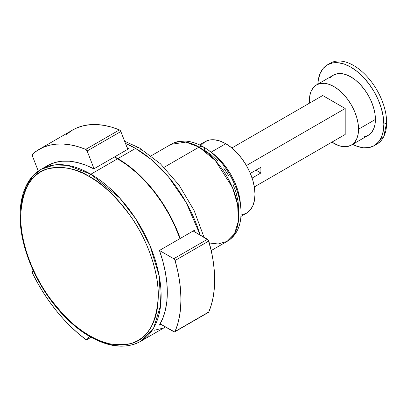 <?xml version="1.0" encoding="UTF-8"?>
<svg xmlns="http://www.w3.org/2000/svg" width="407" height="407" viewBox="0 0 407 407"><rect width="100%" height="100%" fill="white"/><g stroke="black" fill="none" stroke-linecap="round" stroke-linejoin="round"><path stroke-width="0.61" d="M254.344 186.915L345.197 134.463L254.344 186.915M252.111 178.062L260.892 172.995L260.892 167.318L250.346 173.402L260.892 167.318L260.892 172.995L252.111 178.062M240.954 215.059L246.428 213.253L250.066 210.236L252.762 205.962L254.426 200.59L254.991 194.327L254.426 187.423L252.762 180.128L250.066 172.736L246.428 165.522L345.197 108.501L345.197 134.463L345.197 108.501L246.428 165.522L242.002 158.771L236.945 152.732L231.466 147.649L225.763 143.707A41.331 23.865 -120 0 0 205.097 141.661L200.793 145.497M231.863 147.975L322.715 95.518L345.197 108.501L322.715 95.518L231.863 147.975M255.972 170.157L260.892 172.995L255.972 170.157M328.917 64.072A46.698 26.964 60 0 1 365.344 74.746A46.698 26.964 60 0 1 386.65 122.695A46.698 26.964 -120 0 0 366.264 75.702A46.698 26.964 -120 0 0 330.281 63.192A46.698 26.964 -120 0 0 328.917 64.072M383.842 124.318L386.65 122.695L383.842 124.318L383.206 116.514L381.328 108.277L378.276 99.924L374.17 91.773L369.164 84.142L363.456 77.325L357.26 71.576L350.819 67.124L344.378 64.138L338.181 62.734L332.473 62.963L327.472 64.815A46.698 26.964 60 0 1 363.456 77.325A46.698 26.964 60 0 1 383.842 124.318A46.698 26.964 60 0 1 374.17 145.696L378.276 142.292L381.328 137.459L383.206 131.39L383.842 124.318M317.847 84.137A46.698 26.964 60 0 1 327.472 64.815L323.362 68.218L320.314 73.051L318.432 79.121L317.847 84.137M358.547 129.187L375.407 119.449A34.773 20.075 -120 0 0 360.231 84.458A34.773 20.075 -120 0 0 333.43 75.137L337.159 73.759L341.407 73.591L346.021 74.639L350.819 76.862L355.616 80.174L360.231 84.458L364.479 89.535L368.208 95.218L371.265 101.282L373.54 107.504L374.939 113.639L375.407 119.449L358.547 129.187A34.773 20.075 60 0 1 351.343 145.106A34.773 20.075 60 0 1 331.934 142.119L338.756 145.609L343.366 146.657L347.619 146.484L351.343 145.106L354.405 142.567L356.674 138.97L358.074 134.452L358.547 129.187L358.074 123.377L356.674 117.241L354.405 111.019L351.343 104.95L347.619 99.267L343.366 94.19L338.756 89.911L333.959 86.594L329.161 84.371L324.547 83.323L320.294 83.496L316.57 84.875A34.773 20.075 60 0 1 343.366 94.19A34.773 20.075 60 0 1 358.547 129.187M309.366 100.794A34.773 20.075 60 0 1 316.57 84.875L313.512 87.413L311.238 91.01L309.839 95.528L309.452 103.18A34.773 20.075 60 0 1 309.366 100.794M351.343 145.106L368.208 135.373A34.773 20.075 -120 0 0 375.407 119.449L374.939 124.72L373.54 129.238L371.265 132.835L368.208 135.373L364.479 136.752M352.625 144.368L357.26 146.372L363.456 147.777L369.164 147.548L374.17 145.696A46.698 26.964 60 0 1 352.625 144.368M330.372 77.676L333.43 75.137L316.57 84.875M374.17 145.696L376.979 144.073A46.698 26.964 -120 0 0 386.65 122.695L383.745 136.66L375.534 144.811M174.74 331.842L208.465 312.373A1.989 1.15 -120 0 0 208.776 312.001L175.056 331.471A1.989 1.15 60 0 1 174.74 331.842A1.989 1.15 60 0 1 173.748 331.741L160.144 323.886L174.537 331.919L175.056 331.471L177.61 324.359L179.456 316.595L180.566 308.241L180.937 299.384L180.566 290.099L179.456 280.464L177.61 270.574L175.056 260.505A117.638 67.918 60 0 1 175.056 331.471L208.776 312.001A117.638 67.918 -120 0 0 208.776 241.036L175.056 260.505L173.748 258.73L159.437 250.463L173.748 258.73L207.473 239.26L193.157 230.993L208.262 239.993L211.335 251.104L213.176 260.994L214.291 270.63L214.662 279.914L214.291 288.772L213.176 297.125L211.335 304.889L208.776 312.001L208.262 312.449M175.056 260.505L208.776 241.036A1.989 1.15 -120 0 0 207.473 239.26L173.748 258.73A1.989 1.15 60 0 1 175.056 260.505M66.214 134.651L71.378 130.784M72.614 130.037L77.081 127.818L83.267 125.778L89.886 124.695L96.876 124.562L104.177 125.397L111.722 127.177L119.439 129.899L120.599 130.988L127.762 149.298L120.859 131.512L87.139 150.982L94.037 168.768L87.139 150.982L85.719 149.369L119.439 129.899A117.638 67.918 -120 0 0 72.66 130.011L38.935 149.481A117.638 67.918 60 0 1 85.719 149.369L77.996 146.647L70.452 144.867L63.151 144.032L56.161 144.164L49.547 145.248L43.356 147.288L37.658 150.254L32.494 154.121A117.638 67.918 60 0 1 38.935 149.481M38.304 171.154L32.377 155.876L38.304 171.154M32.494 154.121L32.377 155.876A1.989 1.15 60 0 1 32.494 154.121M87.139 150.982L120.859 131.512A1.989 1.15 -120 0 0 119.439 129.899L85.719 149.369A1.989 1.15 60 0 1 87.139 150.982M85.923 339.586A1.989 1.15 60 0 1 85.719 339.453A117.638 67.918 60 0 1 32.494 273.239L37.658 283.074L43.356 292.623L49.547 301.801L56.161 310.531L63.151 318.732L70.452 326.328L77.996 333.257L85.719 339.453A1.989 1.15 -120 0 0 85.923 339.586L86.915 339.687L91.046 337.225L87.139 339.479L89.387 336.274L87.139 339.479A1.989 1.15 60 0 1 86.915 339.687A1.989 1.15 60 0 1 85.923 339.586M32.377 271.357L33.145 270.263L32.224 271.718L32.494 273.239A1.989 1.15 60 0 1 32.377 271.357M217.699 160.862L211.319 154.945L204.685 150.361A7.947 4.589 -60 0 0 203.037 146.724C235.378 164.565 256.329 224.252 227.086 241.402A56.039 32.351 -120 0 0 235.673 196.495A56.039 32.351 -120 0 0 199.064 147.115A7.947 4.589 -60 0 1 203.037 146.724A7.947 4.589 120 0 0 199.064 147.115L215.334 160.541L232.428 187.449L237.637 204.655L238.4 221.108L234.463 233.872L227.086 241.402L218.188 243.986L209.325 242.989M199.064 147.115L164.057 167.328L199.064 147.115A56.039 32.351 -120 0 0 171.047 144.337L185.857 142.104L199.064 147.115M135.551 148.413L150.89 159.223L168.427 176.816L186.167 202.493L200.188 235.053A99.359 57.367 -120 0 0 135.551 148.413L117.847 158.633A99.359 57.367 60 0 1 180.23 238.456L194.561 230.184A99.359 57.367 60 0 1 195.274 232.214L194.561 230.184L180.23 238.456L179.802 238.212L180.23 238.456L175.249 226.119L169.195 214.036L162.19 202.432L154.355 191.524L145.838 181.512L136.803 172.588L127.416 164.911L117.847 158.633L135.551 148.413A99.359 57.367 -120 0 0 125.488 143.437L135.551 148.413A7.947 4.589 -60 0 1 139.515 148.011A7.947 4.589 120 0 0 135.551 148.413M114.647 156.868A99.359 57.367 60 0 1 117.847 158.633A99.359 57.367 60 0 0 114.647 156.868L114.799 157.26L114.647 156.868L128.978 148.596L114.647 156.868M127.121 147.649A99.359 57.367 60 0 1 128.978 148.596L127.121 147.649M204.034 237.276L194.068 210.414L179.085 185.17L160.389 163.746L139.525 148.021A7.947 4.589 -60 0 1 141.087 150.58M238.69 209.259L238.034 201.221L236.101 192.735L232.957 184.132M228.729 175.743L223.575 167.882M140.547 341.381L153.627 328.037L160.612 305.408L159.259 276.231L150.025 245.721L135.735 218.803L119.714 198.016L90.868 174.211A1.989 1.15 120 0 0 89.464 176.643C101.435 182.494 115.201 195.742 130.774 216.397C145.564 237.133 158.588 269.068 158.318 295.899C156.664 323.54 147.487 339.443 130.774 343.6C115.201 346.271 101.435 343.62 89.464 335.648A1.989 1.15 120 0 0 89.876 336.558A1.989 1.15 -60 0 1 89.464 335.648L96.215 339.163L102.895 341.875L109.452 343.767L115.812 344.81L121.922 344.999L127.717 344.337L133.145 342.821L138.151 340.471L142.689 337.311L146.713 333.369L150.188 328.683L153.078 323.295L155.352 317.267L156.995 310.643L157.987 303.5L158.318 295.899L157.987 287.912L156.995 279.624L155.352 271.108L153.078 262.449L150.188 253.729L146.713 245.029L142.689 236.436L138.151 228.037L133.145 219.907L127.717 212.128L121.922 204.772L115.812 197.909L109.452 191.605L102.895 185.928L96.215 180.922L89.464 176.643L82.718 173.128L76.033 170.416L69.48 168.529L63.116 167.486L57.011 167.292L51.211 167.959L45.788 169.47L40.781 171.82L36.243 174.985L32.219 178.927L28.744 183.613L25.855 188.996L23.581 195.029L21.937 201.648L20.945 208.796L20.615 216.397L20.945 224.379L21.937 232.672L23.581 241.188L25.855 249.847L28.744 258.567L32.219 267.267L36.243 275.854L40.781 284.254L45.788 292.384L51.211 300.168L57.011 307.524L63.116 314.387L69.48 320.685L76.033 326.368L82.718 331.369L89.464 335.648C77.498 329.802 63.726 316.549 48.153 295.899C33.369 275.163 20.34 243.228 20.615 216.397C22.263 188.751 31.446 172.853 48.153 168.691C63.726 166.025 77.498 168.671 89.464 176.643A1.989 1.15 -60 0 1 90.868 174.211A99.359 57.367 60 0 1 155.779 261.767A99.359 57.367 60 0 1 140.547 341.381A99.359 57.367 60 0 1 90.868 336.462A1.989 1.15 -60 0 1 89.876 336.558C109.249 347.497 126.139 349.104 140.547 341.381L165.496 326.979M47.319 165.751L54.92 162.52L61.925 161.228L69.429 161.228L77.325 162.515L85.506 165.079L93.849 168.874L114.367 157.031A99.359 57.367 -120 0 1 117.567 158.796L127.137 165.074L136.523 172.751L145.558 181.675L154.075 191.687L161.91 202.594L168.915 214.199L174.969 226.282L179.95 238.619L159.437 250.463L162.841 261.284L165.313 271.973L166.809 282.366L167.308 292.328L166.809 301.709L165.313 310.378L162.841 318.213L159.437 325.101L160.841 324.287L159.437 325.101A99.359 57.367 -120 0 0 159.437 250.463L179.95 238.619A99.359 57.367 -120 0 0 117.567 158.796L90.868 174.211L117.567 158.796A99.359 57.367 -120 0 0 114.367 157.031L93.849 168.874A99.359 57.367 -120 0 0 47.375 165.72L41.193 169.287A99.359 57.367 60 0 1 90.868 174.211L67.45 165.328L54.217 164.962L41.193 169.287L32.891 176.043L26.257 186.172L21.998 199.542L20.615 215.588M154.075 330.311L161.91 328.449M240.863 216.463L246.428 213.253A41.331 23.865 -120 0 0 252.762 180.128A41.331 23.865 -120 0 0 225.763 143.707L211.096 152.177L225.763 143.707L220.06 141.066L214.575 139.82L209.524 140.018L205.097 141.661L199.532 144.872M209.793 151.292A46.698 26.964 -120 0 1 240.435 204.37L239.881 199.262L238.003 191.025L234.951 182.672L230.845 174.522L225.839 166.89L220.131 160.073L213.94 154.324L209.788 151.287M327.472 64.815L330.281 63.192M86.915 339.687L91.112 337.261M211.213 250.559L227.086 241.402M124.634 141.234L139.525 148.021M151.134 155.835L171.047 144.337C177.742 140.059 189.438 139.036 203.037 146.724M41.193 169.287C19.663 181.201 14.072 216.809 26.745 254.034C37.79 288.105 63.334 321.555 89.876 336.558"/></g></svg>
